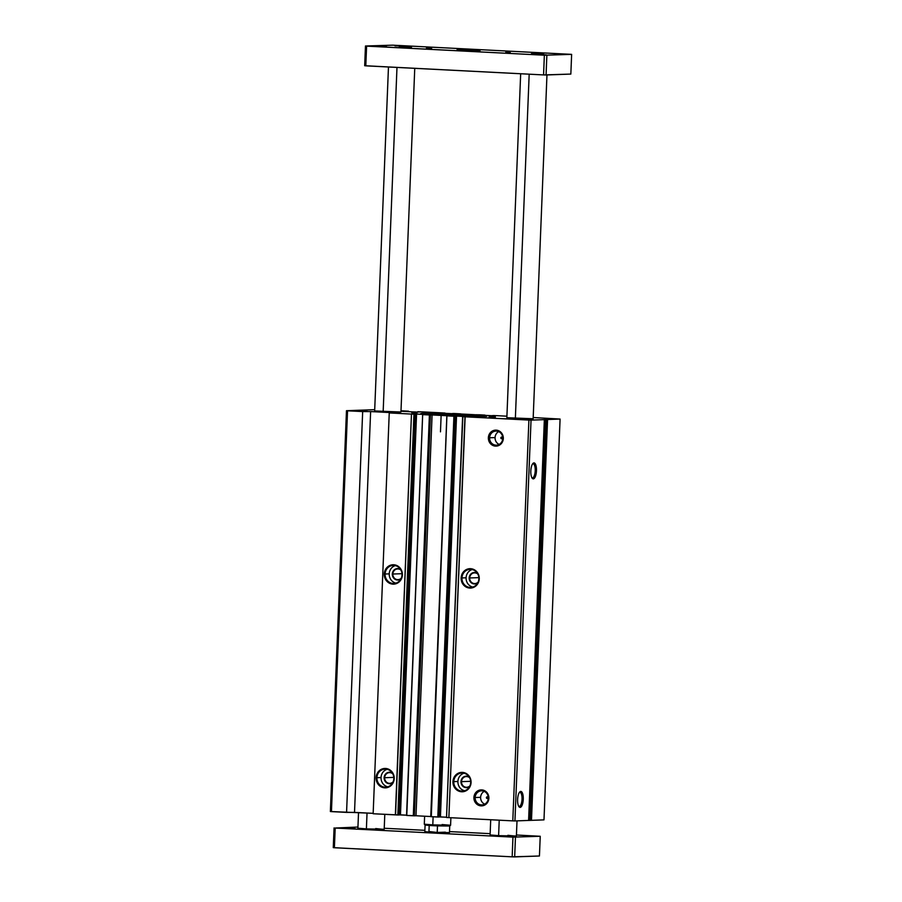 <?xml version="1.0" encoding="UTF-8"?>
<svg xmlns="http://www.w3.org/2000/svg" width="902" height="902" viewBox="0 0 902 902"><rect width="100%" height="100%" fill="white"/><g stroke="black" fill="none" stroke-linecap="round" stroke-linejoin="round"><path stroke-width="1.35" d="M532.304 418.866L506.856 417.705L533.15 418.765L546.962 74.956M400.105 412.113L374.657 410.951L400.95 412.011L414.751 68.338M470.686 782.496L471.07 782.541A9.708 9.076 -92.1 0 0 462.388 772.383A9.708 9.076 -92.1 0 0 452.928 781.606L453.785 781.628A9.043 8.456 87.9 0 1 462.602 773.025A9.043 8.456 87.9 0 1 470.686 782.496A9.043 8.456 -92.1 0 0 461.903 773.025A9.043 8.456 -92.1 0 0 453.785 781.628L457.9 781.482A9.043 8.456 87.9 0 1 463.978 773.217A9.043 8.456 -92.1 0 0 457.9 781.482A9.043 8.456 -92.1 0 0 464.62 790.761A9.043 8.456 87.9 0 1 457.9 781.482L453.785 781.628A9.043 8.456 -92.1 0 0 462.568 791.099A9.043 8.456 -92.1 0 0 470.686 782.496A9.043 8.456 87.9 0 1 461.869 791.099A9.043 8.456 87.9 0 1 453.785 781.628L452.928 781.606A9.708 9.076 -92.1 0 0 461.61 791.764A9.708 9.076 -92.1 0 0 471.07 782.541L470.686 782.496M469.277 777.096A5.762 5.389 -92.1 0 0 460.978 781.639L461.508 781.651A5.344 4.995 87.9 0 1 469.671 777.783A5.344 4.995 -92.1 0 0 461.508 781.651L470.664 781.312L461.508 781.651A5.344 4.995 -92.1 0 0 469.965 785.789A5.344 4.995 87.9 0 1 461.508 781.651L460.978 781.639A5.762 5.389 -92.1 0 0 469.626 786.51A5.762 5.389 87.9 0 1 460.978 781.639A5.762 5.389 87.9 0 1 469.277 777.096M402.01 574.878L402.393 574.912A9.708 9.076 -92.1 0 0 393.712 564.765A9.708 9.076 -92.1 0 0 384.252 573.988L385.098 574.01A9.043 8.456 87.9 0 1 393.915 565.407A9.043 8.456 87.9 0 1 402.01 574.878A9.043 8.456 -92.1 0 0 393.227 565.407A9.043 8.456 -92.1 0 0 385.098 574.01L389.224 573.864A9.043 8.456 87.9 0 1 395.29 565.599A9.043 8.456 -92.1 0 0 389.224 573.864A9.043 8.456 -92.1 0 0 395.933 583.132A9.043 8.456 87.9 0 1 389.224 573.864L385.098 574.01A9.043 8.456 -92.1 0 0 393.881 583.481A9.043 8.456 -92.1 0 0 402.01 574.878A9.043 8.456 87.9 0 1 393.193 583.481A9.043 8.456 87.9 0 1 385.098 574.01L384.252 573.988A9.708 9.076 -92.1 0 0 392.934 584.146A9.708 9.076 -92.1 0 0 402.393 574.912L402.01 574.878M400.601 569.478A5.762 5.389 -92.1 0 0 392.302 574.022L392.832 574.033A5.344 4.995 87.9 0 1 400.995 570.165A5.344 4.995 -92.1 0 0 392.832 574.033L401.988 573.695L392.832 574.033A5.344 4.995 -92.1 0 0 401.289 578.171A5.344 4.995 87.9 0 1 392.832 574.033L392.302 574.022A5.762 5.389 -92.1 0 0 400.95 578.892A5.762 5.389 87.9 0 1 392.302 574.022A5.762 5.389 87.9 0 1 400.601 569.478M393.824 778.573L394.208 778.606A9.708 9.076 -92.1 0 0 385.526 768.459A9.708 9.076 -92.1 0 0 376.066 777.682L376.912 777.704A9.043 8.456 87.9 0 1 385.74 769.102A9.043 8.456 87.9 0 1 393.824 778.573A9.043 8.456 -92.1 0 0 385.041 769.102A9.043 8.456 -92.1 0 0 376.912 777.704L381.039 777.558A9.043 8.456 87.9 0 1 387.116 769.293A9.043 8.456 -92.1 0 0 381.039 777.558A9.043 8.456 -92.1 0 0 387.759 786.826A9.043 8.456 87.9 0 1 381.039 777.558L376.912 777.704A9.043 8.456 -92.1 0 0 385.706 787.175A9.043 8.456 -92.1 0 0 393.824 778.573A9.043 8.456 87.9 0 1 385.007 787.175A9.043 8.456 87.9 0 1 376.912 777.704L376.066 777.682A9.708 9.076 -92.1 0 0 384.748 787.841A9.708 9.076 -92.1 0 0 394.208 778.606L393.824 778.573M392.415 773.172A5.762 5.389 -92.1 0 0 384.117 777.716L384.647 777.727A5.344 4.995 87.9 0 1 392.81 773.86A5.344 4.995 -92.1 0 0 384.647 777.727L393.802 777.389L384.647 777.727A5.344 4.995 -92.1 0 0 393.103 781.854A5.344 4.995 87.9 0 1 384.647 777.727L384.117 777.716A5.762 5.389 -92.1 0 0 392.765 782.575A5.762 5.389 87.9 0 1 384.117 777.716A5.762 5.389 87.9 0 1 392.415 773.172M478.872 578.802L479.255 578.847A9.708 9.076 -92.1 0 0 470.573 568.688A9.708 9.076 -92.1 0 0 461.114 577.923L461.959 577.945A9.043 8.456 87.9 0 1 470.776 569.342A9.043 8.456 87.9 0 1 478.872 578.802A9.043 8.456 -92.1 0 0 470.089 569.331A9.043 8.456 -92.1 0 0 461.959 577.945L466.086 577.787A9.043 8.456 87.9 0 1 472.152 569.534A9.043 8.456 -92.1 0 0 466.086 577.787A9.043 8.456 -92.1 0 0 472.795 587.067A9.043 8.456 87.9 0 1 466.086 577.787L461.959 577.945A9.043 8.456 -92.1 0 0 470.743 587.416A9.043 8.456 -92.1 0 0 478.872 578.802A9.043 8.456 87.9 0 1 470.055 587.405A9.043 8.456 87.9 0 1 461.959 577.945L461.114 577.923A9.708 9.076 -92.1 0 0 469.795 588.07A9.708 9.076 -92.1 0 0 479.255 578.847L478.872 578.802M477.462 573.401A5.762 5.389 -92.1 0 0 469.164 577.945L469.694 577.957A5.344 4.995 87.9 0 1 477.857 574.1A5.344 4.995 -92.1 0 0 469.694 577.957L478.849 577.63L469.694 577.957A5.344 4.995 -92.1 0 0 478.15 582.094A5.344 4.995 87.9 0 1 469.694 577.957L469.164 577.945A5.762 5.389 -92.1 0 0 477.812 582.816A5.762 5.389 87.9 0 1 469.164 577.945A5.762 5.389 87.9 0 1 477.462 573.401M502.764 438.462L503.316 438.519A8.005 7.487 -92.1 0 0 496.168 430.141A8.005 7.487 -92.1 0 0 488.365 437.752L489.594 437.786A7.047 6.585 87.9 0 1 496.461 431.088A7.047 6.585 87.9 0 1 502.764 438.462A7.047 6.585 -92.1 0 0 495.92 431.077A7.047 6.585 -92.1 0 0 489.594 437.786L495.063 437.583A7.047 6.585 87.9 0 1 498.682 431.618A7.047 6.585 -92.1 0 0 499.144 444.427A7.047 6.585 87.9 0 1 495.063 437.583L489.594 437.786A7.047 6.585 -92.1 0 0 496.438 445.16A7.047 6.585 -92.1 0 0 502.764 438.462A7.047 6.585 87.9 0 1 495.897 445.16A7.047 6.585 87.9 0 1 489.594 437.786L488.365 437.752A8.005 7.487 -92.1 0 0 495.525 446.118A8.005 7.487 -92.1 0 0 503.316 438.519L502.764 438.462M488.309 798.202L488.873 798.259A8.005 7.487 -92.1 0 0 481.713 789.893A8.005 7.487 -92.1 0 0 473.911 797.492L475.151 797.526A7.047 6.585 87.9 0 1 482.018 790.828A7.047 6.585 87.9 0 1 488.309 798.202A7.047 6.585 -92.1 0 0 481.476 790.828A7.047 6.585 -92.1 0 0 475.151 797.526L480.619 797.334A7.047 6.585 87.9 0 1 484.227 791.358A7.047 6.585 -92.1 0 0 484.701 804.167A7.047 6.585 87.9 0 1 480.619 797.334L475.151 797.526A7.047 6.585 -92.1 0 0 481.984 804.9A7.047 6.585 -92.1 0 0 488.309 798.202A7.047 6.585 87.9 0 1 481.442 804.9A7.047 6.585 87.9 0 1 475.151 797.526L473.911 797.492A8.005 7.487 -92.1 0 0 481.07 805.869A8.005 7.487 -92.1 0 0 488.873 798.259L488.309 798.202M501.613 438.744L501.613 438.744A0.823 0.767 -92.1 0 0 502.425 437.921A0.823 0.767 -92.1 0 0 501.625 437.098A0.823 0.767 -92.1 0 0 501.613 438.744A0.823 0.767 87.9 0 1 500.881 437.876A0.823 0.767 87.9 0 1 501.681 437.098A0.823 0.767 87.9 0 1 502.425 437.955A0.823 0.767 87.9 0 1 501.613 438.744M487.17 798.484L487.17 798.484A0.823 0.767 -92.1 0 0 487.971 797.672A0.823 0.767 -92.1 0 0 487.17 796.838A0.823 0.767 -92.1 0 0 487.17 798.484A0.823 0.767 87.9 0 1 486.437 797.627A0.823 0.767 87.9 0 1 487.238 796.849A0.823 0.767 87.9 0 1 487.971 797.706A0.823 0.767 87.9 0 1 487.17 798.484M544.673 418.686L553.569 418.866L544.673 418.686M521.435 419.531L530.331 419.723L521.435 419.531M358.489 411.211L367.385 411.391L358.489 411.211M495.412 416.983L489.053 416.69L495.412 416.983M442.284 415.292A32.889 0.947 2.3 0 0 486.764 416.194A32.889 0.947 2.3 0 0 465.522 414.435L465.522 414.435A32.889 0.947 2.3 0 0 421.042 413.556A32.889 0.947 2.3 0 0 442.284 415.292A32.889 0.947 -177.7 0 1 423.162 413.285A32.889 0.947 -177.7 0 1 465.522 414.435A32.889 0.947 -177.7 0 1 484.645 416.431A32.889 0.947 -177.7 0 1 442.284 415.292M519.27 806.399L520.116 807.403A8.005 2.819 92.9 0 0 523.261 799.307A8.005 2.819 92.9 0 0 520.758 791.426L519.834 792.328A7.047 2.481 -87.1 0 1 522.033 799.273A7.047 2.481 -87.1 0 1 519.27 806.399A7.047 2.481 92.9 0 0 522.033 799.386A7.047 2.481 92.9 0 0 519.902 792.328A7.047 2.481 92.9 0 0 519.834 792.328A7.047 2.481 92.9 0 0 519.349 792.486A7.047 2.481 -87.1 0 1 519.834 792.328L520.758 791.426A8.005 2.819 92.9 0 0 519.755 791.956A8.005 2.819 92.9 0 0 517.624 799.273A8.005 2.819 92.9 0 0 519 806.76A8.005 2.819 92.9 0 0 520.116 807.403L519.27 806.399A7.047 2.481 -87.1 0 1 518.65 806.196A7.047 2.481 92.9 0 0 519.191 806.399A7.047 2.481 92.9 0 0 519.27 806.399M532.462 477.868L533.319 478.872A8.005 2.819 92.9 0 0 536.465 470.776A8.005 2.819 92.9 0 0 533.961 462.895L533.026 463.797A7.047 2.481 -87.1 0 1 535.236 470.743A7.047 2.481 -87.1 0 1 532.462 477.868A7.047 2.481 92.9 0 0 535.224 470.855A7.047 2.481 92.9 0 0 533.105 463.797A7.047 2.481 92.9 0 0 533.026 463.797A7.047 2.481 92.9 0 0 532.541 463.944A7.047 2.481 -87.1 0 1 533.026 463.797L533.961 462.895A8.005 2.819 92.9 0 0 532.958 463.425A8.005 2.819 92.9 0 0 530.827 470.731A8.005 2.819 92.9 0 0 532.203 478.229A8.005 2.819 92.9 0 0 533.319 478.872L532.462 477.868A7.047 2.481 -87.1 0 1 531.842 477.665A7.047 2.481 92.9 0 0 532.383 477.868A7.047 2.481 92.9 0 0 532.462 477.868M432.532 413.77A0.823 0.767 -92.1 0 0 432.475 413.77A0.823 0.767 87.9 0 1 432.532 413.77A22.866 0.665 -177.7 0 1 461.982 414.57A22.866 0.665 -177.7 0 1 475.275 415.957A22.866 0.665 -177.7 0 1 445.825 415.157A22.866 0.665 -177.7 0 1 432.532 413.77A22.866 0.665 2.3 0 0 445.825 415.157A22.866 0.665 2.3 0 0 475.275 415.957A0.823 0.767 87.9 0 1 475.94 416.453A0.823 0.767 -92.1 0 0 475.275 415.957A22.866 0.665 2.3 0 0 461.982 414.57A22.866 0.665 2.3 0 0 432.532 413.77M430.75 414.604A23.689 0.688 -177.7 0 1 431.731 414.548M416.239 413.026L411.797 412.744L416.239 413.026M363.1 410.106L374.702 409.666L363.1 410.106M363.472 410.128L362.908 410.106L363.472 410.128M361.77 410.162L362.908 410.106L361.77 410.162M362.13 410.173L361.567 410.151L362.13 410.173M360.428 410.207L361.567 410.151L360.428 410.207M346.571 410.703L360.236 410.196L346.571 410.703M330.47 811.518L331.44 811.62L347.541 410.805L331.44 811.62L346.571 812.386L362.672 411.571L347.541 410.805L362.672 411.571L346.571 812.386L354.52 812.386L370.621 411.571L362.672 411.571L370.621 411.571L354.52 812.386L373.169 813.333L330.47 811.518M390.6 412.597L370.621 411.571L390.6 412.597M373.146 813.751L389.247 412.936L373.146 813.751L395.369 814.878L411.47 414.074L389.247 412.936L411.47 414.074L395.369 814.878L411.47 414.074L395.55 814.878L397.85 814.991L413.95 414.176L411.639 414.063L413.95 414.176L398.278 815.002L413.95 414.176L398.278 815.002L399.112 814.968L415.213 414.165L414.379 414.187L415.213 414.165L399.112 814.968L373.146 813.751M394.208 778.606A9.708 9.076 87.9 0 1 384.748 787.841A9.708 9.076 87.9 0 1 376.066 777.682A9.708 9.076 87.9 0 1 385.526 768.459A9.708 9.076 87.9 0 1 394.208 778.606M402.393 574.912A9.708 9.076 87.9 0 1 392.934 584.146A9.708 9.076 87.9 0 1 384.252 573.988A9.708 9.076 87.9 0 1 393.712 564.765A9.708 9.076 87.9 0 1 402.393 574.912M414.446 414.119L415.213 414.165L414.446 414.119M399.124 814.878L400.048 814.844L416.149 414.029L414.255 414.097L416.149 414.029L400.465 814.856L416.566 414.041L400.465 814.856L406.565 815.171L399.124 814.878M426.409 414.57L416.566 414.041L426.409 414.57M426.601 414.57L424.707 414.638L426.601 414.57M424.29 414.627L423.512 414.582L424.29 414.627M422.677 414.616L423.512 414.582L422.677 414.616L406.554 815.431L422.677 414.616L406.768 815.453L413.296 815.78L429.397 414.965L422.869 414.638L429.397 414.965L413.296 815.78L414.356 815.814L430.457 414.999L429.397 414.965L430.457 414.999L414.356 815.814L415.991 815.746L432.092 414.943L430.457 414.999L432.092 414.943L415.991 815.746A39.474 1.139 2.3 0 0 430.818 816.524A39.474 1.139 -177.7 0 1 415.991 815.746L406.577 815.431L422.655 414.616M448.531 415.777A39.474 1.139 -177.7 0 1 432.092 414.943A39.474 1.139 2.3 0 0 448.531 415.777L446.907 415.845L448.531 415.777M430.806 816.648L446.907 415.845L431.291 816.705L437.82 817.032L453.92 416.228L447.381 415.89L453.92 416.228L437.82 817.032L454.337 416.239L438.248 817.043L439.082 817.02L455.183 416.205L454.337 416.239L455.183 416.205L439.082 817.02L430.806 816.648L446.907 415.856M454.416 416.16L455.183 416.205L454.416 416.16M439.094 816.919L440.018 816.885L456.108 416.07L454.225 416.149L456.108 416.07L440.435 816.896L456.536 416.081L440.435 816.896L446.535 817.212L439.094 816.919M466.379 416.611L456.536 416.081L466.379 416.589M464.677 416.679L466.571 416.611L464.677 416.679M463.481 416.623L462.647 416.656L463.481 416.623M462.647 416.656L531.041 420.129L560.086 419.058L533.206 417.536L560.086 419.058L543.985 819.873L531.481 820.335L543.985 819.873L560.086 419.058L547.57 419.52L531.481 820.335L547.018 419.498L531.278 820.335L530.139 820.38L531.278 820.335L547.379 419.531L546.24 419.565L530.139 820.38L546.24 419.565L545.676 419.554L529.936 820.392L528.809 820.437L529.936 820.392L546.037 419.577L544.898 419.622L528.809 820.437L544.346 419.599L528.606 820.437L514.941 820.944L528.606 820.437L544.707 419.622L531.041 420.129L514.941 820.944L512.798 820.876L514.941 820.944L531.041 420.129L528.899 420.073L512.798 820.876L448.869 817.618L512.798 820.876L528.899 420.073L464.97 416.803L448.869 817.618L446.738 817.494L448.869 817.595L465.139 416.792L462.839 416.679L446.524 817.471L462.625 416.656M488.873 798.259A8.005 7.487 87.9 0 1 481.07 805.869A8.005 7.487 87.9 0 1 473.911 797.492A8.005 7.487 87.9 0 1 481.713 789.893A8.005 7.487 87.9 0 1 488.873 798.259M503.316 438.519A8.005 7.487 87.9 0 1 495.525 446.118A8.005 7.487 87.9 0 1 488.365 437.752A8.005 7.487 87.9 0 1 496.168 430.141A8.005 7.487 87.9 0 1 503.316 438.519M479.255 578.847A9.708 9.076 87.9 0 1 469.795 588.07A9.708 9.076 87.9 0 1 461.114 577.923A9.708 9.076 87.9 0 1 470.573 568.688A9.708 9.076 87.9 0 1 479.255 578.847M471.07 782.541A9.708 9.076 87.9 0 1 461.61 791.764A9.708 9.076 87.9 0 1 452.928 781.606A9.708 9.076 87.9 0 1 462.388 772.383A9.708 9.076 87.9 0 1 471.07 782.541M533.319 478.872A8.005 2.819 -87.1 0 1 530.816 470.979A8.005 2.819 -87.1 0 1 533.961 462.895A8.005 2.819 -87.1 0 1 536.465 470.776A8.005 2.819 -87.1 0 1 533.319 478.872M520.116 807.403A8.005 2.819 -87.1 0 1 517.613 799.522A8.005 2.819 -87.1 0 1 520.758 791.426A8.005 2.819 -87.1 0 1 523.261 799.307A8.005 2.819 -87.1 0 1 520.116 807.403M496.337 415.653L506.924 416.194L496.337 415.653M493.552 415.529L496.168 415.664L493.552 415.529M493.36 415.63L492.593 415.563L493.36 415.63M493.552 415.619L491.669 415.687L493.552 415.619M491.24 415.675L481.397 415.179L491.24 415.675M481.206 415.157L483.1 415.089L481.206 415.157L481.093 417.626M484.284 415.326L483.517 415.1L484.284 415.326M485.118 415.371L484.295 415.134L485.118 415.371M484.938 415.089L478.41 414.751L484.938 415.089M477.35 414.728L475.726 414.785L477.35 414.728M459.276 413.939A39.474 1.139 -177.7 0 1 475.726 414.785A39.474 1.139 2.3 0 0 459.276 413.939L460.899 413.883L459.276 413.939M460.426 413.838L453.886 413.499L460.426 413.838M453.469 413.488L452.624 413.522L453.469 413.488M453.39 413.59L452.624 413.522L453.39 413.556M451.699 413.646L453.582 413.578L451.699 413.646M441.439 413.139L451.271 413.635L441.439 413.139M443.119 413.217L441.247 413.116L443.119 413.217M444.314 413.285L443.558 413.06L444.314 413.285M445.16 413.319L444.325 413.093L445.16 413.319M444.968 413.048L442.668 412.924L444.968 413.048M442.837 412.936L420.016 411.752L442.837 412.924M418.956 411.729L417.502 411.774L418.956 411.729M419.52 411.977L417.976 411.831L419.52 411.977M419.994 411.955L417.378 412.056L419.994 411.955M416.318 412.022L414.018 411.91L416.318 412.022M413.725 411.921L403.735 411.402L413.725 411.921M401.717 411.278L404.028 411.391L401.717 411.278M403.848 411.391L401.243 411.233L403.848 411.391M404.897 411.47L403.859 411.132L404.897 411.47M406.441 411.549L404.919 411.165L406.441 411.549M407.501 411.594L406.452 411.244L407.501 411.594M408.944 411.673L407.512 411.267L408.944 411.673M408.482 411.165L400.995 410.782L408.482 411.165M413.928 412.924L417.017 412.879L413.928 412.924M442.093 824.541L450.583 825.251L432.791 824.879L433.118 816.795L432.791 824.879L450.594 825.24L450.887 817.719M445.351 832.163L437.222 832.456L437.481 825.894L433.05 825.691L432.791 824.879L433.05 825.691L437.481 825.894L449.726 826.029L450.583 825.251M346.176 828.419L355.061 828.6L346.176 828.419M523.476 835.951L532.372 836.131L523.476 835.951M506.045 836.594L514.941 836.774L506.045 836.594M396.981 67.436L383.158 411.65L396.981 67.436M358.522 812.589L357.902 828.194L366.392 828.893L367.035 813.029L366.392 828.893L384.196 829.254L384.793 814.337M529.181 74.189L515.358 418.404L529.181 74.189M490.711 819.749L490.102 834.948L498.603 835.647L499.223 820.189L498.603 835.647L516.395 836.007L517.004 820.865M377.577 46.509L386.473 46.69L377.577 46.509M554.877 54.041L563.773 54.221L554.877 54.041M395.008 45.867L403.904 46.058L395.008 45.867M537.445 54.672L546.341 54.864L537.445 54.672M464.485 50.332L480.044 50.659L461.88 49.644L457.055 49.734L464.485 50.332L472.614 50.038L464.485 50.332M505.819 52.192L510.273 52.282L505.819 52.192M399.259 46.927L411.492 47.175L399.259 46.927M531.458 53.68L543.692 53.928L531.458 53.68M430.885 48.358L426.443 48.077L430.885 48.358M570.842 74.077L543.568 74.922L364.679 65.722L365.468 46.002L392.742 45.168L571.631 54.368L544.357 55.214L365.468 46.002L364.679 65.722L365.806 65.835L366.595 46.126L365.806 65.835L543.568 74.922L544.357 55.214L543.568 74.922L546.071 74.99L546.86 55.27L546.071 74.99L570.842 74.077L571.631 54.368L570.842 74.077M392.742 45.168L366.595 46.126L544.357 55.214L571.631 54.368L392.742 45.168M428.574 48.246L431.663 48.201L428.574 48.246M357.947 827.044L335.194 828.036L512.956 837.124L540.23 836.278L516.44 835.004L540.23 836.278L512.956 837.124L335.194 828.036L357.947 827.044M490.147 833.662L449.512 831.588L490.147 833.662M424.876 830.325L384.229 828.25L424.876 830.325M507.894 835.308L515.549 836.109L498.603 835.647L498.626 834.936M375.694 828.555L383.339 829.355L366.392 828.893L366.426 828.183M424.617 816.22L424.301 824.18L432.791 824.879L424.301 824.191L425.09 825.048L429.205 825.465L425.09 825.037L424.819 831.61L428.935 832.039L429.205 825.465L433.05 825.691L429.205 825.465L428.935 832.039L437.222 832.456L428.957 831.509M333.266 847.632L334.067 827.923L333.266 847.632L334.394 847.745L335.194 828.036L334.394 847.745L512.167 856.832L512.956 837.124L512.167 856.832L514.67 856.9L515.459 837.191L514.67 856.9L539.441 855.998L540.23 836.278L539.441 855.998L512.167 856.832L333.266 847.632M441.766 825.375L445.611 825.589M449.737 826.029L437.481 825.894L437.222 832.456L449.467 832.591L449.737 826.029M477.53 416.634C476.042 415.36 479.684 416.194 473.708 415.326L432.475 413.77C430.694 413.725 429.938 414.052 430.209 414.728M330.369 811.529L346.469 410.714M398.132 814.912L414.232 414.108M430.75 816.66L446.851 415.845M438.101 816.964L454.202 416.149M453.503 416.205L453.605 413.578M440.469 431.844L441.225 413.116M520.668 73.75L506.856 417.705M388.469 66.996L374.657 410.951"/></g></svg>
